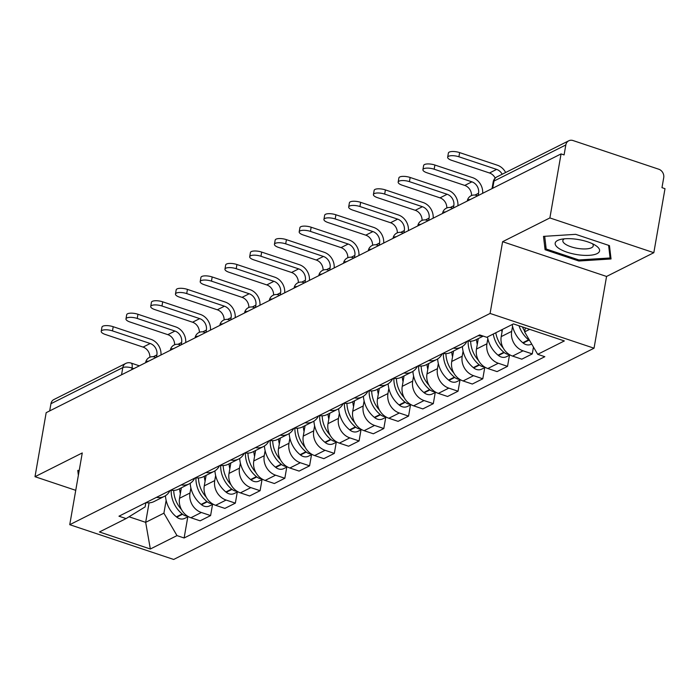 <?xml version="1.0" encoding="UTF-8"?>
<svg xmlns="http://www.w3.org/2000/svg" width="700" height="700" viewBox="0 0 700 700"><rect width="100%" height="100%" fill="white"/><g stroke="black" fill="none" stroke-linecap="round" stroke-linejoin="round"><path stroke-width="1.05" d="M653.826 252.7L549.885 217.936L561.059 153.912L46.174 412.676L35 476.7L82.267 452.944L69.746 524.694L173.688 559.457L594.038 348.206L606.559 276.456L653.826 252.7L665 188.668L661.972 187.661L663.714 177.686A6.93 5.95 63.3 0 0 658.77 169.225L573.011 140.543A6.93 5.95 63.3 0 0 568.776 140.779A6.93 5.95 63.3 0 0 565.827 144.952L493.972 181.064A6.93 2.319 -170.1 0 0 493.202 181.895L492.039 188.597M549.885 217.936L502.609 241.693L490.088 313.442L69.746 524.694M561.059 153.912L564.086 154.919L565.827 144.952M35 476.7L75.749 490.332M49.691 410.909L50.942 403.716A6.93 5.95 -116.7 0 1 53.891 399.551L125.746 363.431A6.93 5.95 63.3 0 0 122.797 367.605L50.942 403.716M181.361 487.812L179.532 498.286A15.942 13.694 63.3 0 0 190.89 517.746L200.13 520.835L210.604 515.576L201.355 512.488A15.942 13.694 -116.7 0 1 189.998 493.019L190.89 487.952M146.002 502.609A15.942 13.694 63.3 0 0 153.965 501.585L164.43 496.326A15.942 13.694 -116.7 0 1 156.468 497.35M212.546 504.411L210.604 515.576M170.004 490.543A15.942 13.694 -116.7 0 1 164.43 496.326M206.106 475.379L204.278 485.844A15.942 13.694 63.3 0 0 215.635 505.312L224.875 508.401L235.349 503.142L226.1 500.045A15.942 13.694 -116.7 0 1 214.742 480.585L215.635 475.519M170.748 490.175A15.942 13.694 63.3 0 0 178.71 489.151L189.175 483.884A15.942 13.694 -116.7 0 1 181.213 484.907M237.291 491.977L235.349 503.142M194.749 478.109A15.942 13.694 -116.7 0 1 189.175 483.884M230.851 462.945L229.023 473.41A15.942 13.694 63.3 0 0 240.38 492.87L249.62 495.968L260.094 490.7L250.845 487.611A15.942 13.694 -116.7 0 1 239.487 468.151L240.38 463.085M195.492 477.733A15.942 13.694 63.3 0 0 203.455 476.709L213.92 471.45A15.942 13.694 -116.7 0 1 205.957 472.474M262.036 479.544L260.094 490.7M219.494 465.666A15.942 13.694 -116.7 0 1 213.92 471.45M255.596 450.511L253.767 460.976A15.942 13.694 63.3 0 0 265.125 480.436L274.365 483.525L284.839 478.266L275.59 475.177A15.942 13.694 -116.7 0 1 264.233 455.718L265.116 450.651M220.237 465.299A15.942 13.694 63.3 0 0 228.2 464.275L238.665 459.016A15.942 13.694 -116.7 0 1 230.703 460.04M286.781 467.101L284.839 478.266M244.239 453.233A15.942 13.694 -116.7 0 1 238.665 459.016M280.341 438.069L278.512 448.543A15.942 13.694 63.3 0 0 289.87 468.002L299.11 471.091L309.584 465.832L300.335 462.744A15.942 13.694 -116.7 0 1 288.977 443.275L289.861 438.209M244.983 452.865A15.942 13.694 63.3 0 0 252.945 451.841L263.41 446.582A15.942 13.694 -116.7 0 1 255.447 447.606M311.526 454.668L309.584 465.832M268.984 440.799A15.942 13.694 -116.7 0 1 263.41 446.582M305.086 425.635L303.257 436.1A15.942 13.694 63.3 0 0 314.615 455.569L323.855 458.657L334.329 453.399L325.08 450.301A15.942 13.694 -116.7 0 1 313.723 430.841L314.606 425.775M269.719 440.431A15.942 13.694 63.3 0 0 277.69 439.408L288.155 434.14A15.942 13.694 -116.7 0 1 280.192 435.164M336.271 442.234L334.329 453.399M293.729 428.365A15.942 13.694 -116.7 0 1 288.155 434.14M329.831 413.201L328.002 423.666A15.942 13.694 63.3 0 0 339.36 443.126L348.6 446.224L359.074 440.956L349.825 437.868A15.942 13.694 -116.7 0 1 338.467 418.408L339.351 413.341M294.464 427.989A15.942 13.694 63.3 0 0 302.435 426.965L312.9 421.706A15.942 13.694 -116.7 0 1 304.938 422.73M361.016 429.791L359.074 440.956M318.474 415.922A15.942 13.694 -116.7 0 1 312.9 421.706M354.576 400.767L352.748 411.233A15.942 13.694 63.3 0 0 364.105 430.692L373.345 433.781L383.819 428.523L374.57 425.434A15.942 13.694 -116.7 0 1 363.213 405.974L364.096 400.899M319.209 415.555A15.942 13.694 63.3 0 0 327.18 414.531L337.645 409.273A15.942 13.694 -116.7 0 1 329.683 410.296M385.761 417.358L383.819 428.523M343.219 403.489A15.942 13.694 -116.7 0 1 337.645 409.273M379.321 388.325L377.493 398.799A15.942 13.694 63.3 0 0 388.85 418.259L398.09 421.348L408.564 416.089L399.315 413A15.942 13.694 -116.7 0 1 387.957 393.531L388.841 388.465M343.954 403.121A15.942 13.694 63.3 0 0 351.925 402.098L362.39 396.839A15.942 13.694 -116.7 0 1 354.428 397.863M410.506 404.924L408.564 416.089M367.964 391.055A15.942 13.694 -116.7 0 1 362.39 396.839M404.066 375.891L402.238 386.356A15.942 13.694 63.3 0 0 413.595 405.825L422.835 408.914L433.309 403.655L424.06 400.558A15.942 13.694 -116.7 0 1 412.703 381.098L413.586 376.031M368.699 390.688A15.942 13.694 63.3 0 0 376.67 389.664L387.135 384.396A15.942 13.694 -116.7 0 1 379.172 385.42M435.251 392.49L433.309 403.655M392.709 378.621A15.942 13.694 -116.7 0 1 387.135 384.396M428.811 363.457L426.983 373.922A15.942 13.694 63.3 0 0 438.34 393.382L447.58 396.48L458.045 391.213L448.805 388.124A15.942 13.694 -116.7 0 1 437.447 368.664L438.331 363.598M393.444 378.245A15.942 13.694 63.3 0 0 401.415 377.221L411.88 371.963A15.942 13.694 -116.7 0 1 403.918 372.986M459.996 380.047L458.045 391.213M417.454 366.179A15.942 13.694 -116.7 0 1 411.88 371.963M453.556 351.024L451.727 361.489A15.942 13.694 63.3 0 0 463.085 380.949L472.325 384.037L482.79 378.779L473.55 375.69A15.942 13.694 -116.7 0 1 462.192 356.221L463.076 351.155M418.189 365.811A15.942 13.694 63.3 0 0 426.16 364.787L436.625 359.529A15.942 13.694 -116.7 0 1 428.662 360.553M484.741 367.614L482.79 378.779M442.199 353.745A15.942 13.694 -116.7 0 1 436.625 359.529M478.301 338.581L476.472 349.055A15.942 13.694 63.3 0 0 487.83 368.515L497.07 371.604L507.535 366.345L498.295 363.248A15.942 13.694 -116.7 0 1 486.938 343.787L487.821 338.721M442.934 353.377A15.942 13.694 63.3 0 0 450.905 352.354L461.37 347.086A15.942 13.694 -116.7 0 1 453.407 348.11M509.486 355.18L507.535 366.345M466.944 341.311A15.942 13.694 -116.7 0 1 461.37 347.086M502.469 329.411L501.218 336.613A15.942 13.694 63.3 0 0 512.575 356.081L521.815 359.17L532.28 353.902L523.04 350.814A15.942 13.694 -116.7 0 1 511.683 331.354L512.566 326.287M467.679 340.935A15.942 13.694 63.3 0 0 475.65 339.92L483.227 336.105M533.47 347.086L532.28 353.902M482.344 335.816A15.942 13.694 -116.7 0 1 478.153 335.676M149.074 502.845L145.67 522.349L163.905 513.179L166.145 500.395M145.854 502.679L145.119 506.896L126.087 518.577L99.435 531.974L150.343 549.001L145.67 522.349L129.019 516.775M163.905 513.179L176.995 535.605L184.117 537.985L544.819 356.703L537.696 354.322L564.349 340.935L513.433 323.908L486.789 337.295L479.666 334.915L118.965 516.197L126.087 518.577M176.995 535.605L150.343 549.001M594.038 348.206L490.088 313.442M79.231 470.347L77.788 470.435L78.365 475.309M606.559 276.456L502.609 241.693M575.689 234.334L543.497 236.381L545.072 249.725L578.847 261.012L611.039 258.965L609.455 245.63L575.689 234.334M525.315 327.88L524.615 331.896L529.699 329.341M187.801 516.845L184.117 537.985M537.696 354.322L524.615 331.896M579.031 259.945L578.847 261.012M545.79 245.63L545.072 249.725M112.481 330.89A7.796 2.607 -170.1 0 0 101.229 331.336A7.796 2.607 -170.1 0 0 105.341 334.477L143.071 347.095L150.211 343.507L112.481 330.89L113.207 326.707L150.938 339.325A13.869 11.909 -116.7 0 1 160.974 354.979M101.229 331.336L101.955 327.154A7.796 2.607 9.9 0 1 113.207 326.707M171.168 490.245A26.346 22.627 63.3 0 0 182.175 513.94L182.551 514.246A8.75 7.516 63.3 0 0 187.53 516.136M188.3 516.6L184.809 518.35A8.75 7.516 -116.7 0 1 176.759 517.151L176.383 516.854A26.346 22.627 -116.7 0 1 165.436 495.758M156.468 357.245L156.879 354.926A9.362 8.041 63.3 0 0 150.211 343.507M181.528 509.644A26.346 22.627 -116.7 0 1 173.705 490.411M180.346 493.649A26.346 22.627 -116.7 0 1 179.559 488.722M149.87 357.21A9.362 8.041 63.3 0 0 143.071 347.095M79.082 471.222L78.978 470.356M578.296 254.809A22.531 7.542 -170.1 0 0 597.275 253.514A22.531 7.542 -170.1 0 0 595.674 245.507A22.531 7.542 -170.1 0 0 576.459 239.251A22.531 7.542 -170.1 0 0 560.683 239.4A22.531 7.542 -170.1 0 0 557.314 247.223A22.531 7.542 -170.1 0 0 578.296 254.809M564.349 238.822A15.426 5.163 -170.1 0 0 562.852 240.572A15.426 5.163 -170.1 0 0 578.673 248.553A15.426 5.163 -170.1 0 0 593.241 245.875A15.426 5.163 -170.1 0 0 592.419 243.723M608.606 245.341L610.094 257.976L578.909 259.954L546.192 249.016L544.688 236.303M610.584 255.176L610.094 257.976M137.226 318.447A7.796 2.607 -170.1 0 0 125.974 318.902A7.796 2.607 -170.1 0 0 130.086 322.035L167.816 334.652L174.956 331.065L137.226 318.447L137.952 314.265L175.683 326.882A13.869 11.909 -116.7 0 1 185.719 342.545M125.974 318.902L126.7 314.72A7.796 2.607 9.9 0 1 137.952 314.265M195.912 477.811A26.346 22.627 63.3 0 0 206.92 501.506L207.296 501.812A8.75 7.516 63.3 0 0 212.275 503.702M213.045 504.166L209.554 505.916A8.75 7.516 -116.7 0 1 201.504 504.718L201.127 504.411A26.346 22.627 -116.7 0 1 190.181 483.324M181.213 344.811L181.624 342.493A9.362 8.041 63.3 0 0 174.956 331.065M206.273 497.21A26.346 22.627 -116.7 0 1 198.45 477.977M205.091 481.206A26.346 22.627 -116.7 0 1 204.304 476.289M174.615 344.767A9.362 8.041 63.3 0 0 167.816 334.652M161.971 306.014A7.796 2.607 -170.1 0 0 150.719 306.469A7.796 2.607 -170.1 0 0 154.831 309.601L192.561 322.219L199.701 318.631L161.971 306.014L162.697 301.831L200.428 314.449A13.869 11.909 -116.7 0 1 210.464 330.111M150.719 306.469L151.445 302.286A7.796 2.607 9.9 0 1 162.697 301.831M220.657 465.377A26.346 22.627 63.3 0 0 231.665 489.073L232.041 489.37A8.75 7.516 63.3 0 0 237.02 491.269M237.79 491.724L234.299 493.483A8.75 7.516 -116.7 0 1 226.249 492.284L225.873 491.977A26.346 22.627 -116.7 0 1 214.926 470.881M205.957 332.369L206.369 330.059A9.362 8.041 63.3 0 0 199.701 318.631M231.009 484.767A26.346 22.627 -116.7 0 1 223.195 465.544M229.836 468.773A26.346 22.627 -116.7 0 1 229.049 463.846M199.36 332.334A9.362 8.041 63.3 0 0 192.561 322.219M186.716 293.58A7.796 2.607 -170.1 0 0 175.464 294.035A7.796 2.607 -170.1 0 0 179.576 297.168L217.306 309.785L224.446 306.197L186.716 293.58L187.442 289.398L225.172 302.015A13.869 11.909 -116.7 0 1 235.209 317.669M175.464 294.035L176.19 289.852A7.796 2.607 9.9 0 1 187.442 289.398M245.402 452.935A26.346 22.627 63.3 0 0 256.41 476.63L256.786 476.936A8.75 7.516 63.3 0 0 261.765 478.835M262.535 479.29L259.044 481.04A8.75 7.516 -116.7 0 1 250.994 479.85L250.618 479.544A26.346 22.627 -116.7 0 1 239.671 458.448M230.703 319.935L231.114 317.616A9.362 8.041 63.3 0 0 224.446 306.197M255.754 472.334A26.346 22.627 -116.7 0 1 247.94 453.101M254.581 456.339A26.346 22.627 -116.7 0 1 253.794 451.412M224.105 319.9A9.362 8.041 63.3 0 0 217.306 309.785M211.461 281.146A7.796 2.607 -170.1 0 0 200.209 281.592A7.796 2.607 -170.1 0 0 204.321 284.734L242.051 297.351L249.191 293.764L211.461 281.146L212.188 276.964L249.918 289.581A13.869 11.909 -116.7 0 1 259.954 305.235M200.209 281.592L200.935 277.41A7.796 2.607 9.9 0 1 212.188 276.964M270.148 440.501A26.346 22.627 63.3 0 0 281.155 464.196L281.531 464.502A8.75 7.516 63.3 0 0 286.51 466.392M287.28 466.856L283.789 468.606A8.75 7.516 -116.7 0 1 275.739 467.407L275.363 467.11A26.346 22.627 -116.7 0 1 264.416 446.014M255.447 307.501L255.859 305.183A9.362 8.041 63.3 0 0 249.191 293.764M280.499 459.9A26.346 22.627 -116.7 0 1 272.685 440.668M279.317 443.896A26.346 22.627 -116.7 0 1 278.539 438.979M248.85 307.466A9.362 8.041 63.3 0 0 242.051 297.351M236.206 268.704A7.796 2.607 -170.1 0 0 224.954 269.159A7.796 2.607 -170.1 0 0 229.066 272.291L266.796 284.909L273.936 281.321L236.206 268.704L236.932 264.521L274.662 277.139A13.869 11.909 -116.7 0 1 284.699 292.801M224.954 269.159L225.68 264.976A7.796 2.607 9.9 0 1 236.932 264.521M294.884 428.067A26.346 22.627 63.3 0 0 305.9 451.762L306.276 452.069A8.75 7.516 63.3 0 0 311.255 453.959M312.025 454.414L308.534 456.173A8.75 7.516 -116.7 0 1 300.484 454.974L300.108 454.668A26.346 22.627 -116.7 0 1 289.161 433.58M280.192 295.059L280.595 292.749A9.362 8.041 63.3 0 0 273.936 281.321M305.244 447.466A26.346 22.627 -116.7 0 1 297.43 428.234M304.062 431.463A26.346 22.627 -116.7 0 1 303.284 426.545M273.595 295.024A9.362 8.041 63.3 0 0 266.796 284.909M260.951 256.27A7.796 2.607 -170.1 0 0 249.699 256.725A7.796 2.607 -170.1 0 0 253.811 259.858L291.541 272.475L298.681 268.887L260.951 256.27L261.678 252.088L299.408 264.705A13.869 11.909 -116.7 0 1 309.444 280.368M249.699 256.725L250.425 252.543A7.796 2.607 9.9 0 1 261.678 252.088M319.629 415.634A26.346 22.627 63.3 0 0 330.645 439.32L331.021 439.626A8.75 7.516 63.3 0 0 336 441.525M336.77 441.98L333.279 443.739A8.75 7.516 -116.7 0 1 325.229 442.54L324.852 442.234A26.346 22.627 -116.7 0 1 313.906 421.137M304.938 282.625L305.34 280.315A9.362 8.041 63.3 0 0 298.681 268.887M329.989 435.024A26.346 22.627 -116.7 0 1 322.175 415.791M328.808 419.029A26.346 22.627 -116.7 0 1 328.029 414.102M298.34 282.59A9.362 8.041 63.3 0 0 291.541 272.475M285.696 243.836A7.796 2.607 -170.1 0 0 274.444 244.291A7.796 2.607 -170.1 0 0 278.556 247.424L316.286 260.041L323.426 256.454L285.696 243.836L286.422 239.654L324.152 252.271A13.869 11.909 -116.7 0 1 334.189 267.925M274.444 244.291L275.17 240.109A7.796 2.607 9.9 0 1 286.422 239.654M344.374 403.191A26.346 22.627 63.3 0 0 355.39 426.886L355.766 427.192A8.75 7.516 63.3 0 0 360.745 429.091M361.515 429.546L358.024 431.296A8.75 7.516 -116.7 0 1 349.974 430.106L349.598 429.8A26.346 22.627 -116.7 0 1 338.651 408.704M329.683 270.191L330.085 267.873A9.362 8.041 63.3 0 0 323.426 256.454M354.734 422.59A26.346 22.627 -116.7 0 1 346.92 403.358M353.553 406.595A26.346 22.627 -116.7 0 1 352.774 401.669M323.085 270.156A9.362 8.041 63.3 0 0 316.286 260.041M310.441 231.402A7.796 2.607 -170.1 0 0 299.189 231.849A7.796 2.607 -170.1 0 0 303.301 234.99L341.031 247.608L348.171 244.02L310.441 231.402L311.168 227.22L348.898 239.838A13.869 11.909 -116.7 0 1 358.934 255.491M299.189 231.849L299.915 227.666A7.796 2.607 9.9 0 1 311.168 227.22M369.119 390.757A26.346 22.627 63.3 0 0 380.135 414.453L380.511 414.759A8.75 7.516 63.3 0 0 385.49 416.649M386.26 417.113L382.769 418.863A8.75 7.516 -116.7 0 1 374.719 417.664L374.342 417.358A26.346 22.627 -116.7 0 1 363.396 396.27M354.428 257.757L354.83 255.439A9.362 8.041 63.3 0 0 348.171 244.02M379.479 410.156A26.346 22.627 -116.7 0 1 371.665 390.924M378.297 394.152A26.346 22.627 -116.7 0 1 377.519 389.235M347.83 257.714A9.362 8.041 63.3 0 0 341.031 247.608M335.186 218.96A7.796 2.607 -170.1 0 0 323.934 219.415A7.796 2.607 -170.1 0 0 328.046 222.548L365.776 235.165L372.916 231.578L335.186 218.96L335.912 214.778L373.642 227.395A13.869 11.909 -116.7 0 1 383.679 243.057M323.934 219.415L324.66 215.232A7.796 2.607 9.9 0 1 335.912 214.778M393.864 378.324A26.346 22.627 63.3 0 0 404.88 402.019L405.256 402.316A8.75 7.516 63.3 0 0 410.235 404.215M411.005 404.67L407.514 406.429A8.75 7.516 -116.7 0 1 399.464 405.23L399.088 404.924A26.346 22.627 -116.7 0 1 388.141 383.836M379.172 245.315L379.575 243.005A9.362 8.041 63.3 0 0 372.916 231.578M404.224 397.723A26.346 22.627 -116.7 0 1 396.41 378.49M403.043 381.719A26.346 22.627 -116.7 0 1 402.264 376.801M372.575 245.28A9.362 8.041 63.3 0 0 365.776 235.165M359.931 206.526A7.796 2.607 -170.1 0 0 348.679 206.981A7.796 2.607 -170.1 0 0 352.791 210.114L390.521 222.731L397.661 219.144L359.931 206.526L360.658 202.344L398.387 214.961A13.869 11.909 -116.7 0 1 408.424 230.615M348.679 206.981L349.405 202.799A7.796 2.607 9.9 0 1 360.658 202.344M418.609 365.89A26.346 22.627 63.3 0 0 429.625 389.576L430.001 389.882A8.75 7.516 63.3 0 0 434.98 391.781M435.75 392.236L432.259 393.995A8.75 7.516 -116.7 0 1 424.209 392.796L423.832 392.49A26.346 22.627 -116.7 0 1 412.886 371.394M403.918 232.881L404.32 230.571A9.362 8.041 63.3 0 0 397.661 219.144M428.969 385.28A26.346 22.627 -116.7 0 1 421.155 366.047M427.787 369.285A26.346 22.627 -116.7 0 1 427.009 364.359M397.32 232.846A9.362 8.041 63.3 0 0 390.521 222.731M384.676 194.093A7.796 2.607 -170.1 0 0 373.424 194.539A7.796 2.607 -170.1 0 0 377.536 197.68L415.266 210.298L422.406 206.71L384.676 194.093L385.402 189.91L423.132 202.528A13.869 11.909 -116.7 0 1 433.169 218.181M373.424 194.539L374.15 190.356A7.796 2.607 9.9 0 1 385.402 189.91M443.354 353.447A26.346 22.627 63.3 0 0 454.37 377.142L454.746 377.449A8.75 7.516 63.3 0 0 459.725 379.339M460.495 379.803L457.004 381.553A8.75 7.516 -116.7 0 1 448.954 380.354L448.577 380.056A26.346 22.627 -116.7 0 1 437.631 358.96M428.662 220.447L429.065 218.129A9.362 8.041 63.3 0 0 422.406 206.71M453.714 372.846A26.346 22.627 -116.7 0 1 445.9 353.614M452.532 356.851A26.346 22.627 -116.7 0 1 451.754 351.925M422.065 220.412A9.362 8.041 63.3 0 0 415.266 210.298M409.421 181.65A7.796 2.607 -170.1 0 0 398.169 182.105A7.796 2.607 -170.1 0 0 402.281 185.237L440.011 197.855L447.142 194.268L409.421 181.65L410.148 177.468L447.877 190.085A13.869 11.909 -116.7 0 1 457.914 205.748M398.169 182.105L398.895 177.923A7.796 2.607 9.9 0 1 410.148 177.468M468.099 341.014A26.346 22.627 63.3 0 0 479.115 364.709L479.483 365.015A8.75 7.516 63.3 0 0 484.47 366.905M485.24 367.369L481.749 369.119A8.75 7.516 -116.7 0 1 473.699 367.92L473.323 367.614A26.346 22.627 -116.7 0 1 462.376 346.526M453.407 208.014L453.81 205.695A9.362 8.041 63.3 0 0 447.142 194.268M478.459 360.412A26.346 22.627 -116.7 0 1 470.645 341.18M477.278 344.409A26.346 22.627 -116.7 0 1 476.499 339.491M446.81 207.97A9.362 8.041 63.3 0 0 440.011 197.855M434.166 169.216A7.796 2.607 -170.1 0 0 422.914 169.671A7.796 2.607 -170.1 0 0 427.026 172.804L464.756 185.421L471.887 181.834L434.166 169.216L434.892 165.034L472.623 177.651A13.869 11.909 -116.7 0 1 482.659 193.314M422.914 169.671L423.64 165.489A7.796 2.607 9.9 0 1 434.892 165.034M493.255 334.049A26.346 22.627 63.3 0 0 503.86 352.275L504.227 352.572A8.75 7.516 63.3 0 0 509.215 354.471M509.985 354.926L506.494 356.685A8.75 7.516 -116.7 0 1 498.444 355.486L498.067 355.18A26.346 22.627 -116.7 0 1 487.463 336.954M478.153 195.571L478.555 193.261A9.362 8.041 63.3 0 0 471.887 181.834M503.204 347.97A26.346 22.627 -116.7 0 1 495.793 332.771M502.023 331.975A26.346 22.627 -116.7 0 1 501.585 329.866M471.555 195.536A9.362 8.041 63.3 0 0 464.756 185.421M458.911 156.782A7.796 2.607 -170.1 0 0 447.659 157.237A7.796 2.607 -170.1 0 0 451.771 160.37L489.501 172.987L496.633 169.4L458.911 156.782L459.637 152.6L497.367 165.218A13.869 11.909 -116.7 0 1 505.645 172.506M447.659 157.237L448.385 153.055A7.796 2.607 9.9 0 1 459.637 152.6M519.032 325.78A26.346 22.627 63.3 0 0 528.605 339.832L528.972 340.139A8.75 7.516 63.3 0 0 529.751 340.699M531.685 344.024L531.239 344.251A8.75 7.516 -116.7 0 1 523.189 343.053L522.812 342.746A26.346 22.627 -116.7 0 1 512.207 324.52M524.72 331.266A26.346 22.627 -116.7 0 1 522.471 326.926M495.198 178.124A9.362 8.041 63.3 0 0 489.501 172.987M502.18 174.248A9.362 8.041 63.3 0 0 496.633 169.4M470.531 199.404A6.93 2.319 -170.1 0 0 468.108 199.929A6.93 2.319 -170.1 0 0 467.338 200.769L467.294 201.031M445.786 211.838A6.93 2.319 -170.1 0 0 443.363 212.371A6.93 2.319 -170.1 0 0 442.592 213.202L442.549 213.474M421.041 224.28A6.93 2.319 -170.1 0 0 418.618 224.805A6.93 2.319 -170.1 0 0 417.848 225.636L417.804 225.907M396.296 236.714A6.93 2.319 -170.1 0 0 393.873 237.239A6.93 2.319 -170.1 0 0 393.102 238.079L393.059 238.341M371.551 249.148A6.93 2.319 -170.1 0 0 369.127 249.672A6.93 2.319 -170.1 0 0 368.358 250.513L368.314 250.775M346.806 261.581A6.93 2.319 -170.1 0 0 344.382 262.115A6.93 2.319 -170.1 0 0 343.613 262.946L343.569 263.217M322.061 274.024A6.93 2.319 -170.1 0 0 319.637 274.549A6.93 2.319 -170.1 0 0 318.868 275.38L318.824 275.651M297.316 286.457A6.93 2.319 -170.1 0 0 294.892 286.983A6.93 2.319 -170.1 0 0 294.123 287.822L294.079 288.085M272.571 298.891A6.93 2.319 -170.1 0 0 270.148 299.425A6.93 2.319 -170.1 0 0 269.377 300.256L269.334 300.519M247.826 311.334A6.93 2.319 -170.1 0 0 245.402 311.859A6.93 2.319 -170.1 0 0 244.632 312.69L244.589 312.961M223.081 323.767A6.93 2.319 -170.1 0 0 220.657 324.293A6.93 2.319 -170.1 0 0 219.888 325.124L219.844 325.395M198.336 336.201A6.93 2.319 -170.1 0 0 195.912 336.726A6.93 2.319 -170.1 0 0 195.143 337.566L195.099 337.829M173.591 348.635A6.93 2.319 -170.1 0 0 171.168 349.169A6.93 2.319 -170.1 0 0 170.398 350L170.354 350.271M148.846 361.078A6.93 2.319 -170.1 0 0 146.423 361.602A6.93 2.319 -170.1 0 0 145.653 362.434L145.609 362.705M133.814 368.629L132.037 368.034A6.93 2.319 -170.1 0 0 122.797 367.605L121.546 374.797M131.749 369.67L132.037 368.034A6.93 2.686 108.5 0 0 131.058 363.055A6.93 6.93 0 0 0 125.746 363.431M511.683 331.354L501.218 336.613M486.938 343.787L476.472 349.055M462.192 356.221L451.727 361.489M437.447 368.664L426.983 373.922M412.703 381.098L402.238 386.356M387.957 393.531L377.493 398.799M363.213 405.974L352.748 411.233M338.467 418.408L328.002 423.666M313.723 430.841L303.257 436.1M288.977 443.275L278.512 448.543M264.233 455.718L253.767 460.976M239.487 468.151L229.023 473.41M214.742 480.585L204.278 485.844M189.998 493.019L179.532 498.286M498.295 363.248L487.83 368.515M473.55 375.69L463.085 380.949M448.805 388.124L438.34 393.382M424.06 400.558L413.595 405.825M399.315 413L388.85 418.259M374.57 425.434L364.105 430.692M349.825 437.868L339.36 443.126M325.08 450.301L314.615 455.569M300.335 462.744L289.87 468.002M275.59 475.177L265.125 480.436M250.845 487.611L240.38 492.87M226.1 500.045L215.635 505.312M201.355 512.488L190.89 517.746M523.04 350.814L512.575 356.081M155.435 357.761A6.93 2.686 -71.5 0 0 154.683 357.053A6.93 6.93 0 0 0 145.653 362.434M180.18 345.328A6.93 2.686 -71.5 0 0 179.428 344.619A6.93 6.93 0 0 0 170.398 350M204.925 332.894A6.93 2.686 -71.5 0 0 204.173 332.185A6.93 6.93 0 0 0 195.143 337.566M229.67 320.46A6.93 2.686 -71.5 0 0 228.918 319.743A6.93 6.93 0 0 0 219.888 325.124M254.415 308.017A6.93 2.686 -71.5 0 0 253.662 307.309A6.93 6.93 0 0 0 244.632 312.69M279.16 295.584A6.93 2.686 -71.5 0 0 278.408 294.875A6.93 6.93 0 0 0 269.377 300.256M303.905 283.15A6.93 2.686 -71.5 0 0 303.152 282.441A6.93 6.93 0 0 0 294.123 287.822M328.65 270.716A6.93 2.686 -71.5 0 0 327.898 269.999A6.93 6.93 0 0 0 318.868 275.38M353.395 258.274A6.93 2.686 -71.5 0 0 352.642 257.565A6.93 6.93 0 0 0 343.613 262.946M378.14 245.84A6.93 2.686 -71.5 0 0 377.387 245.131A6.93 6.93 0 0 0 368.358 250.513M402.885 233.406A6.93 2.686 -71.5 0 0 402.132 232.689A6.93 6.93 0 0 0 393.102 238.079M427.63 220.964A6.93 2.686 -71.5 0 0 426.877 220.255A6.93 6.93 0 0 0 417.848 225.636M452.375 208.53A6.93 2.686 -71.5 0 0 451.623 207.821A6.93 6.93 0 0 0 442.592 213.202M477.111 196.096A6.93 2.686 -71.5 0 0 476.367 195.388A6.93 6.93 0 0 0 467.338 200.769M492.721 188.256L493.972 181.064A6.93 5.95 63.3 0 1 496.921 176.89A6.93 6.93 0 0 0 493.202 181.895M182.175 513.94L176.383 516.854M182.551 514.246L176.759 517.151M153.274 356.738L156.879 354.926M206.92 501.506L201.127 504.411M207.296 501.812L201.504 504.718M178.019 344.304L181.624 342.493M231.665 489.073L225.873 491.977M232.041 489.37L226.249 492.284M202.755 331.87L206.369 330.059M256.41 476.63L250.618 479.544M256.786 476.936L250.994 479.85M227.5 319.436L231.114 317.616M281.155 464.196L275.363 467.11M281.531 464.502L275.739 467.407M252.245 306.994L255.859 305.183M305.9 451.762L300.108 454.668M306.276 452.069L300.484 454.974M276.99 294.56L280.595 292.749M330.645 439.32L324.852 442.234M331.021 439.626L325.229 442.54M301.735 282.126L305.34 280.315M355.39 426.886L349.598 429.8M355.766 427.192L349.974 430.106M326.48 269.684L330.085 267.873M380.135 414.453L374.342 417.358M380.511 414.759L374.719 417.664M351.225 257.25L354.83 255.439M404.88 402.019L399.088 404.924M405.256 402.316L399.464 405.23M375.97 244.816L379.575 243.005M429.625 389.576L423.832 392.49M430.001 389.882L424.209 392.796M400.715 232.382L404.32 230.571M454.37 377.142L448.577 380.056M454.746 377.449L448.954 380.354M425.46 219.94L429.065 218.129M479.115 364.709L473.323 367.614M479.483 365.015L473.699 367.92M450.205 207.506L453.81 205.695M503.86 352.275L498.067 355.18M504.227 352.572L498.444 355.486M474.95 195.072L478.555 193.261M528.605 339.832L522.812 342.746M528.972 340.139L523.189 343.053M155.986 357.49L154.683 357.053M180.731 345.056L179.428 344.619M205.476 332.614L204.173 332.185M230.221 320.18L228.918 319.743M254.966 307.746L253.662 307.309M279.711 295.312L278.408 294.875M304.447 282.87L303.152 282.441M329.192 270.436L327.898 269.999M353.938 258.002L352.642 257.565M378.683 245.56L377.387 245.131M403.428 233.126L402.132 232.689M428.172 220.692L426.877 220.255M452.918 208.259L451.623 207.821M477.662 195.816L476.367 195.388M496.921 176.89L568.776 140.779M131.058 363.055L139.379 365.838"/></g></svg>
